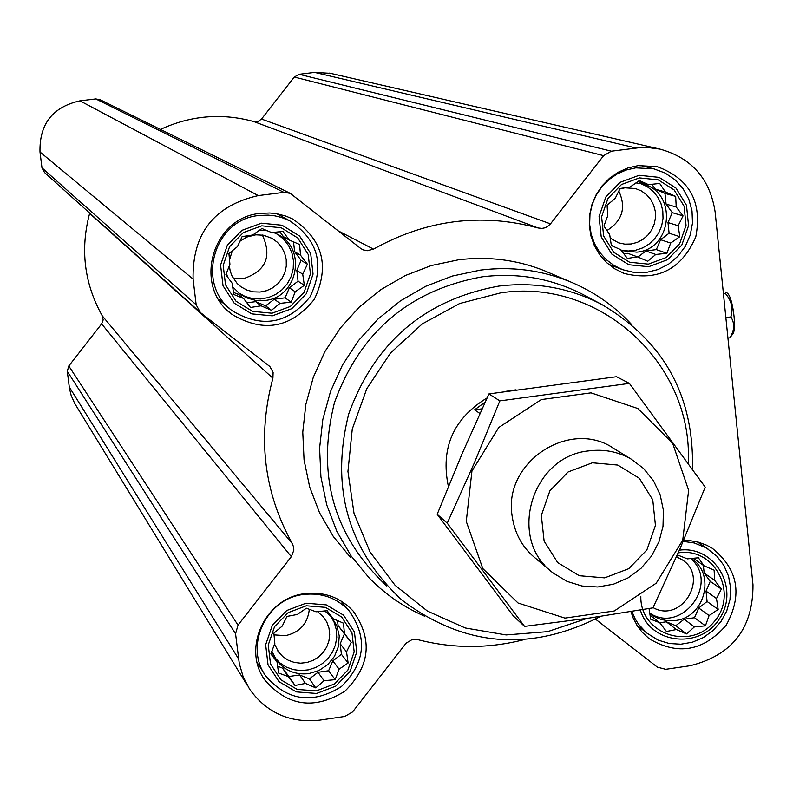 <?xml version="1.0" encoding="UTF-8"?>
<svg xmlns="http://www.w3.org/2000/svg" width="793" height="793" viewBox="0 0 793 793"><rect width="100%" height="100%" fill="white"/><g stroke="black" fill="none" stroke-linecap="round" stroke-linejoin="round"><path stroke-width="1.19" d="M595.513 619.145L657.407 667.171L665.714 669.312L690.158 665.723C732.197 655.246 753.142 628.284 752.983 584.828L715.127 211.909C710.013 178.851 691.635 157.916 660.004 149.114L648.228 147.577L638.018 147.865L611.373 151.195L603.612 155.656L550.491 223.864L261.512 119.049L258.042 121.488L253.819 121.567C221.891 112.804 190.766 115.421 160.444 129.428M550.491 223.864L547.576 226.55L544.91 227.829L542.015 228.404L538.14 227.987C481.153 212.663 426.277 219.711 373.513 249.131L367.189 250.727L363.194 249.874L360.428 248.249L290.238 193.333L283.894 192.362L258.24 195.593C213.941 205.744 192.233 233.578 193.096 279.096L196.178 304.819L200.361 312.501L269.848 366.515L273.109 372.393L272.911 378.202C257.17 436.685 263.643 491.829 292.33 543.621L293.678 547.289L293.826 550.243L291.328 556.666L101.653 323.881L68.793 365.989L67.306 371.342L69.457 388.382L71.162 395.449L74.691 403.399L247.297 685.4M101.653 323.881L103.179 319.916L102.238 315.802C84.266 283.537 80.063 249.398 89.629 213.376L89.698 213.109M100.106 99.72L95.804 98.927L79.964 100.84C52.655 106.956 39.333 124.005 39.997 151.988L41.97 167.829L44.577 172.577L199.638 311.847M330.463 73.333L314.682 72.411L299.12 74.304L294.292 77.04L261.512 119.049M343.508 623.199L344.39 633.419L351.19 642.33L346.531 651.876L348.127 662.988L339.097 669.183L335.161 679.651L324.069 680.731L315.743 687.888L305.464 683.427L295.036 685.479L288.236 676.548L278.601 673.049L277.015 661.897L270.839 653.898L274.824 643.401L273.872 633.171L282.278 626.034L286.897 616.439L297.355 614.456L306.405 608.221L316.02 611.799L327.122 610.699L333.229 618.748L343.508 623.199M306.306 605.783L325.437 607.359L341.743 617.053L351.983 632.933L354.174 651.856L347.889 670.065L334.368 684.002L316.278 690.911L297.177 689.414L280.841 679.789L270.502 663.929L268.252 644.957L274.547 626.658L288.137 612.672L306.306 605.783M299.595 244.482L300.527 255.227L307.416 264.218L302.728 274.17L304.334 285.321L295.204 291.774L291.19 302.173L279.969 303.362L271.493 310.291L261.085 305.82L250.469 307.476L243.59 298.475L233.766 294.461L232.171 283.279L225.866 274.705L229.92 264.287L228.919 253.512L237.464 246.613L242.113 236.592L252.759 235.006L261.908 228.503L271.702 232.597L282.952 231.397L289.187 240.011L299.595 244.482M261.779 225.827L281.208 227.76L297.771 237.979L308.199 254.424L310.44 273.843L304.086 292.399L290.377 306.455L272.019 313.225L252.63 311.371L236.027 301.231L225.519 284.806L223.2 265.328L229.564 246.682L243.342 232.577L261.779 225.827M675.686 196.386L676.221 207.032L683.051 215.874L678.144 225.718L679.829 236.691L670.66 243.074L666.913 253.294L655.771 254.464L647.732 261.254L637.443 256.853L627.402 258.429L620.572 249.577L611.353 245.562L609.678 234.559L603.919 226.055L607.706 215.825L607.101 205.159L615.209 198.399L620.076 188.496L630.157 186.989L639.346 180.556L648.535 184.65L659.697 183.451L665.396 191.995L675.686 196.386L664.98 193.393L655.375 189.21L651.816 184.283M639.426 177.9L658.23 179.842L674.159 189.953L684.081 206.2L686.044 225.361L679.68 243.649L666.249 257.487L648.387 264.128L629.622 262.255L613.643 252.224L603.642 235.997L601.609 216.776L607.983 198.399L621.484 184.511L639.426 177.9M676.687 556.359L678.322 555.278L687.343 558.877L698.375 557.776L703.956 565.766L714.126 570.147L714.612 580.268L721.352 589.05L716.485 598.487L718.161 609.42L709.091 615.546L705.413 625.836L694.4 626.916L686.5 633.914L676.34 629.533L666.467 631.496L659.717 622.703L650.666 619.194L649.051 608.538M678.421 552.86C714.939 546.843 739.007 594.135 713.878 622.059C690.029 651.122 640.11 633.855 640.823 596.564M638.147 165.618L657.179 166.639C689.593 178.613 702.469 202.017 695.798 236.849C681.613 269.372 657.754 281.574 624.22 273.456L614.932 268.916L606.675 262.652L599.766 254.86L594.443 245.85L590.914 235.927L589.298 225.46L589.665 214.824L591.994 204.406L596.217 194.592L602.165 185.74L609.619 178.177L618.322 172.16L627.947 167.928L638.147 165.618M260.322 213.386L269.769 212.99L276.816 213.743L285.936 216.112L292.439 218.878C322.85 239.238 330.126 266.081 314.246 299.427C290.962 328.094 263.573 333.1 232.101 314.434C192.649 286.808 211.989 217.242 260.322 213.386M304.889 593.66C324.059 591.509 340.128 597.278 353.103 610.997C372.948 639.416 370.212 666.16 344.876 691.209C314.623 710.042 288.018 706.424 265.07 680.344C241.607 648.882 265.04 597.793 304.889 593.66M683.606 540.37L690.088 540.638L698.554 542.224L706.603 545.178L712.233 548.241C738.214 569.225 742.853 594.889 726.15 625.251C703.332 651.331 677.609 655.761 648.981 638.563L642.132 632.17L637.82 626.599L633.3 618.312L630.911 611.601M350.684 557.628L333.338 536.524L319.559 512.803L309.706 487.071L304.056 459.95L302.767 432.145L305.86 404.361L313.294 377.299L324.862 351.656L340.286 328.094L359.16 307.208L381.007 289.544L405.263 275.538L431.293 265.546L458.453 259.807C488.389 256.109 517.165 259.807 544.781 270.879L550.461 273.317M291.328 556.666L238.019 625.122L235.571 633.776L239.288 663.503L243.193 676.905L249.636 689.226C266.755 712.966 290.119 723.266 319.708 720.133L344.836 716.436L352.607 711.886L406.125 643.173L412.003 639.644L417.812 639.654C453.061 648.724 488.448 648.724 523.955 639.673M587.326 618.332L547.636 631.644L506.132 634.935L465.263 627.977L427.477 611.106L395.083 585.284L370.063 552.007L354.005 513.279L347.939 471.439L352.27 429.043L366.782 388.709L390.572 352.935L422.193 323.95L459.662 303.521L500.661 292.885C599.885 277.491 693.498 364.007 688.245 463.281M504.536 391.524L516.035 389.809M448.382 486.466C440.373 448.114 453.269 418.605 487.071 397.927M600.489 616.409C530.081 652.342 463.806 646.82 401.664 599.845C347.859 549.45 330.235 487.417 348.781 413.748C374.881 342.16 424.879 299.605 498.777 286.095C535.265 281.664 569.552 287.77 601.639 304.413C663.949 341.099 694.222 396.024 692.467 469.188M386.697 585.928C333.635 536.227 316.238 475.096 334.487 402.517C360.181 331.989 409.446 290.089 482.283 276.807C518.245 272.445 552.047 278.482 583.698 294.887L601.639 304.413M424.79 616.28C403.696 607.111 385.111 594.264 369.013 577.74L351.111 555.962L336.906 531.488L326.746 504.913L320.927 476.91L319.599 448.194L322.82 419.487L330.503 391.534L342.467 365.038L358.396 340.693L377.904 319.103L400.465 300.844L425.524 286.362L452.406 276.033L480.449 270.096C511.356 266.26 541.054 270.056 569.543 281.485C593.58 291.378 614.387 305.84 631.942 324.872M725.347 293.42L725.912 292.012L727.092 292.964C732.851 296.255 737.272 330.968 732.385 334.527L729.847 337.818C734.566 330.344 734.913 323.385 730.888 316.932C733.426 308.546 731.572 300.706 725.347 293.42L723.424 293.678M727.934 338.076L729.847 337.818M725.853 317.596L730.888 316.932M679.393 550.164C714.929 545.396 740.047 588.584 719.499 618.689C700.239 649.616 650.429 644.303 640.357 610.025M683.169 541.391L694.291 542.967L706.335 547.923L716.882 556.19L723.88 565.429L728.529 576.124L730.601 587.702L729.986 599.548L726.715 611.026L720.966 621.543L713.046 630.544L703.371 637.552L692.448 642.181L680.85 644.203L669.203 643.5L658.111 640.1L646.612 632.923L638.395 624.051L635.173 618.897L631.882 611.443M639.148 175.293L659.092 177.364L675.983 188.08L686.49 205.308L688.572 225.618L681.831 245.007L667.597 259.678L648.664 266.716L628.76 264.733L611.819 254.097L601.213 236.889L599.062 216.519L605.812 197.031L620.126 182.311L639.148 175.293M635.768 167.848L653.898 168.85L665.089 173.023L674.962 179.733L683.011 188.625L688.8 199.202L692.021 210.898L692.497 223.091L690.227 235.115L685.311 246.336L678.025 256.149L668.747 264.039L657.992 269.561L646.325 272.435L634.37 272.495L622.773 269.739L613.98 265.477L606.159 259.569L599.607 252.224L594.552 243.719L591.191 234.341L589.645 224.449L589.972 214.397L592.163 204.544L596.138 195.266L601.758 186.89L608.806 179.724L617.023 174.034L626.123 170.029L635.768 167.848M261.472 223.19L282.07 225.242L299.625 236.076L310.678 253.512L313.057 274.1L306.316 293.767L291.784 308.665L272.326 315.842L251.768 313.879L234.163 303.144L223.021 285.718L220.573 265.07L227.313 245.295L241.924 230.347L261.472 223.19M259.172 215.488L268.173 215.121L274.874 215.845L281.426 217.421L289.732 220.801C318.28 240.061 325.061 265.377 310.103 296.741C288.216 323.732 262.424 328.51 232.736 311.074C195.247 285.093 213.396 219.136 259.172 215.488M306.009 603.215L326.29 604.881L343.567 615.17L354.431 632.001L356.751 652.054L350.09 671.374L335.756 686.143L316.576 693.469L296.324 691.883L279.007 681.683L268.044 664.861L265.655 644.749L272.326 625.34L286.739 610.511L306.009 603.215M303.6 594.482C321.78 592.44 336.995 597.942 349.247 610.977C367.883 637.81 365.256 663.027 341.377 686.609C312.878 704.362 287.79 700.982 266.101 676.479C243.798 646.791 265.903 598.388 303.6 594.482M659.717 622.703L650.022 615.14M676.34 629.533L666.328 621.801L675.805 625.697L684.19 619.214L694.499 617.717L698.712 607.983L707.088 601.5L706.018 591.112L710.241 581.368L704.164 573.101L703.361 565.369M659.756 622.753L666.328 621.801M686.5 633.914L675.805 625.697M694.4 626.916L684.19 619.214M705.413 625.836L694.499 617.717M709.091 615.546L698.712 607.983M718.161 609.42L707.088 601.5M716.485 598.487L706.018 591.112M721.352 589.05L710.241 581.368M714.612 580.268L704.164 573.101M703.956 565.766L693.251 558.252M649.745 613.366L654.175 616.478L660.797 619.392L667.944 620.76L675.269 620.513C704.898 617.618 716.158 573.835 691.159 558.46M676.469 556.835L681.732 559.521C709.953 576.501 681.683 623.972 653.085 607.607M690.624 558.52C720.113 583.311 681.683 634.569 649.705 613.088M648.535 184.65L637.85 181.577M637.443 256.853L627.759 253.324L623.823 253.829M655.771 254.464L645.879 250.965L656.326 249.607L660.599 239.704L669.094 233.211L667.993 222.555L672.266 212.643L666.08 204.079L664.98 193.393M637.919 257.051L645.879 250.965M666.913 253.294L656.326 249.607M670.66 243.074L660.599 239.704M679.829 236.691L669.094 233.211M678.144 225.718L667.993 222.555M683.051 215.874L672.266 212.643M676.221 207.032L666.08 204.079M665.396 191.995L655.375 189.21M621.672 250.598L636.819 252.144C672.92 249.25 677.589 191.381 642.241 183.917L635.936 182.896M611.205 244.641L613.822 246.633M243.59 298.475L238.356 294.401L233.449 292.339M261.085 305.82L255.653 301.657L265.625 305.84L274.328 299.229L285.093 297.831L289.386 287.79L298.069 281.188L296.82 270.383L301.112 260.342L294.639 251.668L293.499 241.855M246.881 302.797L255.653 301.657M271.493 310.291L265.625 305.84M279.969 303.362L274.328 299.229M291.19 302.173L285.093 297.831M295.204 291.774L289.386 287.79M304.334 285.321L298.069 281.188M302.728 274.17L296.82 270.383M307.416 264.218L301.112 260.342M300.527 255.227L294.639 251.668M289.187 240.011L283.418 236.621L279.77 231.725M232.656 286.808L240.21 294.223L246.692 297.89L255.663 300.398L264.991 300.448C297.653 297.791 307.297 248.814 277.927 234.48L273.407 232.408M267.241 230.723L259.42 230.248M226.471 273.099L227.522 276.975M277.015 661.897L271.097 653.194M288.236 676.548L282.566 668.152L288.959 676.498L299.595 674.962L309.409 678.887L317.993 672.295L328.599 670.759L332.842 660.876L341.406 654.294L340.187 643.777L344.43 633.894L338.066 625.528L337.491 620.572M277.6 666.17L282.566 668.152M295.036 685.479L288.959 676.498M305.464 683.427L299.595 674.962M315.743 687.888L309.409 678.887M324.069 680.731L317.993 672.295M335.161 679.651L328.599 670.759M339.097 669.183L332.842 660.876M348.127 662.988L341.406 654.294M346.531 651.876L340.187 643.777M351.19 642.33L344.43 633.894M344.39 633.419L338.066 625.528M333.229 618.748L326.815 610.729M271.85 651.152L276.45 660.143C284.608 670.581 295.392 675.071 308.794 673.624L318.974 670.531L327.826 664.564L334.527 656.257L338.452 646.394L339.245 635.897L336.827 625.736L331.405 616.855L324.773 610.917M618.808 191.004C626.401 207.617 622.436 220.791 606.923 230.535M619.839 188.962L624.924 187.812L635.401 188.526L641.259 190.875L646.414 194.533L650.607 199.311L653.601 204.951L655.256 211.156L655.484 217.609L654.275 223.983L651.677 229.93L647.851 235.144L642.974 239.367L637.314 242.371L631.159 243.986L624.825 244.145L618.649 242.836L610.184 238.128M640.625 183.54L647.257 186.692L653.035 191.242L657.684 196.981L660.985 203.632L662.799 210.879L663.027 218.392L661.669 225.797L658.785 232.755L654.503 238.951L649.041 244.085L642.637 247.912L635.609 250.251L628.274 251.004L620.988 250.112M262.384 235.035C272.207 256.615 265.833 271.176 243.282 278.71L233.122 278.115M239.932 241.241L246.801 237.057L255.822 234.817L263.563 235.243L272.029 238.356L277.352 242.232L281.634 247.247L284.637 253.116L286.223 259.539L286.293 266.161L284.846 272.643L281.961 278.64L277.788 283.815L272.554 287.909L266.547 290.704L260.064 292.042L253.463 291.854L247.099 290.149L241.3 287.026L237.216 283.527L232.091 276.192L230.218 271.127L229.326 265.794M229.494 259.935L232.329 250.727M277.719 234.361L283.844 239.397L288.662 245.701L291.923 252.947L293.469 260.758L293.212 268.728L291.17 276.46L287.443 283.537L282.229 289.614L275.795 294.362L268.48 297.534L260.649 298.981L252.709 298.614L245.077 296.453L238.138 292.617M309.329 609.292C307.664 623.714 299.695 632.507 285.411 635.659L274.021 634.876M317.527 611.631L323.346 616.815L326.825 622.109L328.976 628.096L329.69 634.44L328.936 640.813L326.756 646.9L323.266 652.371L318.627 656.941L313.106 660.371L306.97 662.492L300.557 663.186L294.183 662.413L288.196 660.212L282.903 656.703L278.581 652.064L274.556 644.075M330.731 616.082L334.329 622.664L336.361 629.91L336.738 637.463L335.429 644.957L332.505 652.034L328.114 658.339L322.454 663.563L315.822 667.458L308.527 669.837L300.934 670.571L293.4 669.629L286.303 667.062L279.988 662.978L274.774 657.585M479.934 413.48L474.561 409.842L485.118 402.15M482.055 408.821L474.561 409.842M592.391 462.785L617.806 465.065L639.346 478.308L652.758 499.848L655.434 525.412L646.87 549.955L628.77 568.67L604.663 577.869L579.296 575.718L557.687 562.614L544.117 541.104L541.332 515.44L549.906 490.748L568.135 471.944L592.391 462.785M588.981 450.86C604.028 448.947 618.044 451.663 631.04 459.018L643.529 468.445L653.412 480.598L660.163 494.822L663.414 510.335L663.007 526.294L658.953 541.827L651.489 556.101L641.002 568.343L628.076 577.889L613.405 584.223L597.783 586.989L582.042 586.027L567.064 581.398L553.653 573.339C506.806 540.33 530.953 456.124 588.981 450.86M524.56 626.391L513.368 615.983L437.191 514.3L462.2 453.497L488.944 393.913L616.538 376.715L629.374 383.386L499.838 400.891L474.412 462.735L447.252 523.162L524.56 626.391L589.506 618.025L652.966 607.854L680.206 548.3L705.205 487.12L629.374 383.386M488.944 393.913L499.838 400.891M437.191 514.3L447.252 523.162M614.387 448.858C570.93 418.06 503.704 461.318 511.981 515.014C514.954 536.831 525.709 553.276 544.256 564.348M466.264 521.407L482.768 568.522L518.037 602.997L564.953 618.104L614.228 610.997L656.207 583.202L682.733 540.182L688.631 490.322L672.682 443.356L637.879 408.534L591.003 392.852L541.312 399.573L498.767 427.486L471.954 471.012L466.264 521.407M611.373 151.195L299.12 74.304M636.323 148.063L314.682 72.411M603.612 155.656L294.292 77.04M538.14 227.987L253.819 121.567M373.513 249.131L338.601 231.041M283.894 192.362L95.804 98.927M258.24 195.593L79.964 100.84M193.096 279.096L39.997 151.988M196.178 304.819L41.97 167.829M272.911 378.202L89.629 213.376M292.33 543.621L102.238 315.802M238.019 625.122L68.793 365.989M235.571 633.776L67.306 371.342M238.584 658.884L69.249 386.944M362.451 249.537L361.905 249.25M290.238 193.333L99.73 99.531M660.004 149.114L329.501 73.115M569.543 281.485L544.781 270.879M648.981 638.563L647.405 637.285M265.07 680.344L263.256 677.509M232.101 314.434L228.84 311.708M624.22 273.456L622.654 272.851M707.921 548.885L697.285 541.897M646.691 632.992L636.838 625.082M653.898 168.85L640.318 165.39M621.306 269.174L608.419 264.188M289.732 220.801L276.906 213.763M229.663 308.527L218.67 299.427M349.247 610.977L340.732 600.777M264.386 673.812L257.21 662.71M651.152 614.476L650.171 613.723M618.649 242.836L617.896 242.569M241.3 287.026L239.664 285.787M240.21 294.223L238.187 292.657M278.581 652.064L277.629 650.676M276.45 660.143L275.29 658.428M631.04 459.018L611.948 447.381M551.026 571.168L536.346 559.075"/></g></svg>
